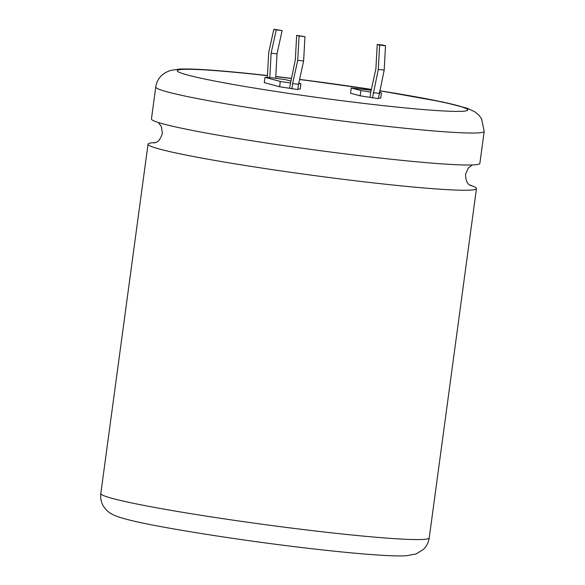 <?xml version="1.0" encoding="UTF-8"?>
<svg xmlns="http://www.w3.org/2000/svg" width="585" height="585" viewBox="0 0 585 585"><rect width="100%" height="100%" fill="white"/><g stroke="black" fill="none" stroke-linecap="round" stroke-linejoin="round"><path stroke-width="0.88" d="M155.771 86.975L151.449 118.945A165.701 8.826 7.7 0 0 377.691 157.76A165.701 8.826 7.7 0 0 479.868 163.354L484.19 131.384A165.701 8.826 -172.3 0 1 382.012 125.79A165.701 8.826 -172.3 0 1 155.771 86.975C156.509 82.302 158.491 78.441 161.723 75.385L165.423 72.599L170.242 70.507L178.527 69.162C184.524 68.818 192.816 68.971 203.397 69.637C220.172 70.653 241.451 72.613 267.235 75.516L267.469 75.538M267.469 75.575A146.616 7.81 7.7 0 0 177.248 70.646A146.616 7.81 7.7 0 0 377.42 104.986A146.616 7.81 7.7 0 0 467.832 109.936A146.616 7.81 7.7 0 0 379.65 90.741M299.586 79.385L371.365 89.417A146.616 7.81 7.7 0 0 299.586 79.414M291.235 78.375A146.616 7.81 7.7 0 0 275.776 76.525M467.817 109.987A146.616 7.81 7.7 0 0 379.628 90.85M371.336 89.556A146.616 7.81 7.7 0 0 299.557 79.516M291.213 78.478A146.616 7.81 7.7 0 0 275.769 76.628M155.515 142.586A165.701 8.826 7.7 0 0 148.042 144.173A165.701 8.826 7.7 0 0 374.276 182.988A165.701 8.826 7.7 0 0 476.461 188.582A165.701 8.826 7.7 0 0 469.675 185.065M379.204 92.788L381.471 92.854L379.314 92.276M371.197 90.207L351.263 87.962L360.872 90.529L370.795 92.05L370.078 97.337L378.363 98.646L384.184 70.054L385.515 45.747L383.116 45.103L377.23 44.445L375.899 68.752L370.795 92.05M378.444 98.075L380.755 98.141L381.471 92.854M351.263 87.962L350.547 93.249L360.155 95.823L370.078 97.337M267.462 75.677A146.616 7.81 7.7 0 0 177.24 70.697M279.593 86.741L264.296 82.646L265.005 77.359L280.31 81.454L279.593 86.741L297.802 89.563L298.518 84.277L292.632 83.611L291.915 88.905M298.752 83.202L300.909 83.772L300.193 89.066L297.882 88.993M360.872 90.529L360.155 95.823M384.184 70.054L378.298 69.396L372.477 97.98M378.298 69.396L379.628 45.082L377.23 44.445M373.193 92.693L379.08 93.351M385.515 45.747L379.628 45.082M292.632 83.611L297.736 60.313L299.067 36.007L296.668 35.363L295.337 59.67L289.517 88.262M290.233 82.968L280.31 81.454M298.518 84.277L303.622 60.979L304.953 36.672L296.668 35.363M300.909 83.772L298.642 83.706M267.323 77.425L268.727 52.548L273.831 29.25L276.237 29.893L271.133 53.191L269.802 77.498L285.604 79.677L290.657 81.03M269.802 77.498L265.005 77.359M297.736 60.313L303.622 60.979M299.067 36.007L304.953 36.672M273.831 29.25L282.124 30.559L277.012 53.857L275.681 78.163M271.133 53.191L277.012 53.857M276.237 29.893L282.124 30.559M148.042 144.173L100.81 493.521A165.701 8.826 7.7 0 0 327.044 532.328A165.701 8.826 7.7 0 0 429.229 537.922L476.461 188.582M158.235 122.462L161.35 126.477L162.374 133.27C158.988 144.093 154.842 141.972 154.352 142.981L154.352 142.981M470.691 185.752C470.472 184.648 465.916 185.562 465.536 174.257L468.351 167.961L472.395 164.941M429.229 537.922C428.498 542.58 426.523 546.441 423.306 549.498L416.045 553.966L406.312 555.75C400.462 556.079 392.469 555.933 382.319 555.311C365.457 554.302 343.936 552.328 317.765 549.388C243.996 541.183 150.915 526.412 124.269 518.654C115.091 516.05 111.508 514.2 109.234 512.475L106.251 509.901L103.516 506.361C101.176 502.544 100.269 498.259 100.81 493.521M484.19 131.384L481.543 118.623L478.713 114.96L474.618 111.662L466.991 108.166L442.889 102.017L379.658 90.712M291.242 78.346L275.776 76.496"/></g></svg>
